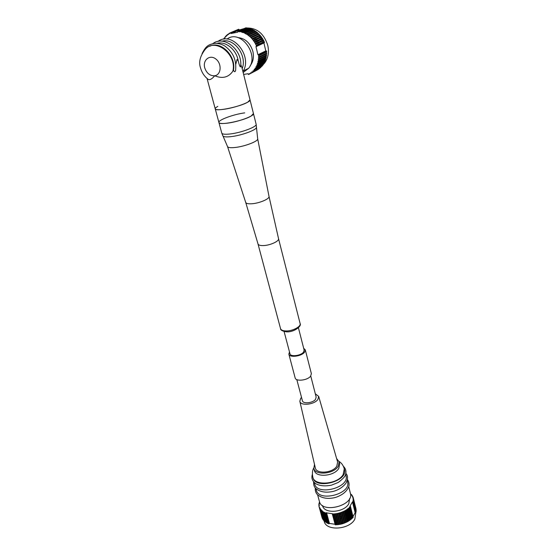 <?xml version="1.0" encoding="UTF-8"?>
<svg xmlns="http://www.w3.org/2000/svg" width="556" height="556" viewBox="0 0 556 556"><rect width="100%" height="100%" fill="white"/><g stroke="black" fill="none" stroke-linecap="round" stroke-linejoin="round"><path stroke-width="0.83" d="M247.774 102.137L250.026 99.892C251.117 102.012 234.799 107.892 223.623 109.33C218.418 110.012 215.624 109.845 215.228 108.83C214.901 111.964 240.178 106.808 247.774 102.137M253.446 113.521L251.256 115.947C243.771 120.812 218.647 125.823 218.904 122.445C219.314 123.55 222.115 123.793 227.293 123.175C238.42 121.861 254.592 115.877 253.46 113.57L256.135 124.245C257.303 126.698 241.248 132.759 230.156 133.968C224.999 134.545 222.198 134.239 221.768 133.065L218.918 122.501M217.785 106.404C215.978 107.405 215.13 108.211 215.228 108.83L218.904 122.445C217.91 120.054 233.749 114.244 244.744 112.875M257.998 243.924L245.724 202.46C246.204 203.538 248.178 203.969 251.632 203.774C259.131 203.378 269.716 198.902 269.028 196.476L257.685 138.84C258.443 141.231 244.564 146.555 234.945 147.5C230.511 147.945 228.043 147.639 227.529 146.582L223.019 136.067C223.936 136.943 226.619 137.13 231.067 136.63C241.262 135.532 256.163 130.125 256.469 127.477L256.476 126.997M278.514 238.607L278.542 238.705C279.341 241.207 270.042 245.439 263.342 245.578C260.222 245.655 258.443 245.12 258.012 243.98L280.523 328.575C280.988 330.035 282.761 330.834 285.833 330.952C292.393 331.244 301.192 326.643 300.115 323.543L300.101 323.474M246.669 28.008C256.976 27.842 264.017 33.659 267.79 45.446C269.215 52.215 268.207 58.019 264.753 62.849L262.974 64.837M244.084 28.592L239.219 30.017L238.712 29.218L229.823 33.006L229.774 33.666L228.996 33.478L228.405 34.548L227.119 34.826L227.126 35.577L225.91 35.959L225.951 36.745L225.256 36.675L224.881 38.037L223.825 38.6L224.04 39.135M256.962 70.167L249.088 74.254L249.123 73.649L249.922 73.823L258.352 69.403L249.922 73.823M259.666 68.492L251.277 72.961L259.582 68.312M260.896 67.436L252.556 71.953L260.771 67.172M262.029 66.247L253.731 70.807L262.029 66.247L261.862 65.893M262.585 65.441L262.842 64.489M263.961 63.488L263.593 64.1L255.767 68.117L256.135 67.498L263.961 63.488L263.718 62.967M264.746 61.945L264.434 62.599L256.608 66.602L256.921 65.935L264.746 61.945L264.468 61.348M265.407 60.305L265.142 61L257.324 64.983L257.581 64.281L265.407 60.305L265.094 59.631M265.928 58.582L265.726 59.311L257.901 63.273L258.102 62.536L265.928 58.582L265.587 57.838M266.31 56.788L266.171 57.546L258.338 61.48L258.477 60.715L266.31 56.788L265.949 55.982M266.553 54.94L266.47 55.718L258.637 59.631L258.714 58.839L266.553 54.94L266.164 54.071M266.651 53.049L266.63 53.842L258.783 57.727L258.804 56.92L266.651 53.049L266.241 52.125M266.602 51.124L266.644 51.93L258.79 55.788L258.742 54.974L266.602 51.124L265.796 50.895L263.919 42.972M256.267 45.342L256.337 46.544L264.26 42.812L264.197 41.624L256.267 45.342L255.357 43.542L263.315 39.851L264.169 41.637M263.203 39.907L262.3 38.155L254.328 41.818L253.619 40.915L253.182 40.185L261.174 36.55L262.112 38.246M260.91 36.675L259.944 35.049L251.931 38.663L250.582 37.252L258.616 33.659L259.603 35.202M258.206 33.846L257.206 32.401L249.102 36.043L247.642 34.826L255.718 31.275L256.726 32.616M255.176 31.511L254.175 30.295L245.981 33.992L244.445 32.985L252.577 29.468L253.564 30.559M251.917 29.753L250.944 28.801L242.68 32.568L241.109 31.796L249.283 28.3L250.235 29.107M248.532 28.62L247.615 27.967L239.309 31.817L237.739 31.282L245.947 27.8L246.829 28.3M238.156 29.989L237.725 30.309M236.821 30.691L236.627 31.108M263.092 42.145L262.585 41.102M262.189 40.373L261.605 39.372M261.16 38.677L260.5 37.738M260.006 37.085L259.277 36.203M243.639 74.441L247.976 73.739L248.483 74.525L249.088 74.254M254.196 70.285L254.113 69.514L263.051 64.927M254.808 69.521L262.634 65.49M256.608 46.106L264.531 42.381M255.753 44.278L263.697 40.581M255.357 43.542L254.328 41.818M254.773 42.527L262.738 38.85M253.675 40.852L261.661 37.21M253.182 40.185L251.931 38.663M252.466 39.281L260.472 35.66M251.152 37.822L259.186 34.222M250.582 37.252L249.151 35.966M249.755 36.487L257.803 32.908M248.275 35.285L256.351 31.727M247.642 34.826L246.072 33.826M246.732 34.229L254.829 30.684M245.126 33.318L253.244 29.795M244.445 32.985L242.791 32.311M243.486 32.568L251.625 29.058M241.811 31.991L249.978 28.488M241.109 31.796L239.421 31.449M240.129 31.574L248.31 28.085M238.441 31.331L246.642 27.849M228.996 33.478L229.864 33.11M227.654 34.402L228.502 34.041M226.403 35.473L227.23 35.118M225.256 36.675L226.063 36.335M224.221 38.01L224.992 37.683M239.115 29.586L230.837 33.075L230.427 32.707M230.837 33.075L230.948 33.513L239.219 30.017M237.739 31.282L237.648 32.213L230.948 33.513M256.337 46.544L255.968 46.607L257.928 54.738L266.157 50.825M258.742 54.974L258.297 54.669M258.804 56.92L258.408 55.947L258.79 55.788M258.714 58.839L258.366 57.88L258.783 57.727M258.477 60.715L258.172 59.77L258.637 59.631M258.102 62.536L257.831 61.612L258.338 61.48M257.581 64.281L257.352 63.377L257.901 63.273M256.921 65.935L256.733 65.066L257.324 64.983M256.135 67.498L255.982 66.657L256.608 66.602M255.218 68.951L255.107 68.145L255.767 68.117M253.056 71.495L253.008 70.758L253.731 70.807M251.819 72.558L251.798 71.863L252.556 71.953M250.499 73.482L250.499 72.829L251.277 72.961M237.829 37.558C245.238 38.35 250.249 42.972 252.869 51.409C254.05 56.782 253.279 61.382 250.554 65.198L250.242 65.594M227.008 39.094C240.526 28.745 259.888 55.016 248.657 68.256L243.16 72.516M222.052 41.193C234.111 37.599 247.469 55.92 242.18 68.624M241.888 67.45L240.734 64.489M217.035 43.333C225.729 40.887 236.55 49.804 238.197 60.806L237.009 59.492L235.82 64.183M240.602 66.616L240.567 66.908C239.963 66.935 239.177 64.906 238.197 60.806M209.807 46.252C220.718 40.477 236.147 55.892 233.506 69.91L232.839 71.224C228.523 77.43 222.476 78.945 214.713 75.769C212.197 78.771 210.112 80.036 208.444 79.557L207.409 78.757M235.668 70.119L235.542 70.827C234.834 72.245 234.152 71.939 233.506 69.91M265.796 50.895L257.928 54.738M257.984 44.536L257.47 43.479M257.067 42.749L256.469 41.742M256.017 41.04L255.336 40.095M254.829 39.441L254.078 38.552M259.207 43.959L258.693 42.909M258.297 42.18L257.699 41.172M257.247 40.477L256.573 39.532M256.066 38.878L255.322 37.989M254.134 38.524L254.884 39.413M255.399 40.067L256.073 41.019M256.524 41.714L257.122 42.722M257.518 43.458L258.04 44.508M304.139 350.134L303.479 352.198C300.789 355.798 290.406 357.035 289.989 353.818L284.088 331.515M316.149 397.067L315.558 399.284C313.021 403.1 302.881 404.149 302.388 400.667L296.814 379.609M289.495 351.934L288.842 354.123C289.322 357.862 301.408 356.424 304.528 352.233L305.307 349.898L303.652 348.244M288.863 354.186L295.139 377.865C295.667 381.763 307.607 380.436 310.644 376.113L311.36 373.632M355.791 512.66L354.867 519.116C349.62 529.785 325.885 531.348 324.211 521.278L324.065 520.75M354.971 510.943L354.575 510.394M348.216 520.381L347.465 520.826M342.635 522.897L341.759 523.154M323.578 518.428L322.876 515.857M319.644 502.137L318.956 503.66L319.346 503.833L318.88 504.243L319.283 504.834L318.887 505.647L319.352 505.814L318.963 506.217L321.917 517.149M322.251 518.241L319.2 507.162L322.327 518.22M322.675 519.144L319.575 508.073L322.827 519.102M323.224 520.006L320.068 508.935L323.453 519.943M321.104 510.026L323.773 520.353M323.891 520.812L320.687 509.755L324.197 520.729M324.683 521.563L321.431 510.512L324.683 521.563L325.058 521.458M325.587 522.244L322.285 511.214L325.587 522.244L326.031 522.126M326.594 522.855L323.251 511.84L323.689 512.083L326.594 522.855L327.102 522.716M327.692 523.391L327.227 523.175L324.322 512.396L324.794 512.604L327.692 523.391L328.269 523.238M328.888 523.842L328.381 523.662L325.482 512.875L325.99 513.049L328.888 523.842L329.43 523.418L335.032 524.266M332.363 513.966L335.233 524.801L335.859 524.788L332.995 513.959L332.238 513.702L335.171 524.572M335.859 524.788L336.693 524.572M337.374 524.704L336.734 524.753L333.878 513.911L334.517 513.862L337.374 524.704L338.229 524.482M338.903 524.523L338.263 524.607L335.414 513.765L336.06 513.681L338.903 524.523L339.772 524.301M340.432 524.252L339.792 524.377L336.957 513.529L337.596 513.403L340.432 524.252L341.315 524.03M341.947 523.891L341.321 524.051L338.493 513.202L339.125 513.042L341.947 523.891L342.823 523.641L340.008 512.785L340.633 512.59L343.441 523.446L342.823 523.641M343.427 523.384L344.901 522.918L342.079 512.006L343.525 511.45L346.312 522.306L344.873 522.8M346.27 522.14L347.667 521.625L344.887 510.769L344.324 511.061L347.111 521.917M347.611 521.41L348.424 521.194L345.651 510.345L346.18 510.026L348.953 520.875L348.424 521.194M348.883 520.618L350.155 520.062L347.291 509.081L348.522 508.358L351.267 519.2L350.078 519.756M351.177 518.852L352.282 518.282L349.383 507.28L350.468 506.502L353.192 517.33L352.184 517.9M352.99 516.503L355.124 512.757L355.958 512.222L352.9 501.248L353.449 500.414L356.132 511.193L355.826 511.687M355.993 510.644L353.491 499.413L353.039 499.232L353.401 498.433L356.028 509.623M355.937 508.622L353.178 497.481L352.65 497.314L352.984 496.946L352.261 496.418L352.56 496.056L351.753 495.563L351.753 494.889L350.544 494.18M354.916 511.93L355.02 511.145M353.922 506.745L353.533 506.196M340.633 512.59L342.1 512.062M341.495 512.291L344.303 523.147M342.934 511.715L345.735 522.57M346.18 510.026L347.396 509.22M346.902 509.56L349.661 520.409M348.063 508.719L350.815 519.568M348.522 508.358L349.543 507.447M349.133 507.83L351.872 518.672M350.099 506.898L352.831 517.733M355.437 512.806L352.74 502.012L353.275 501.436M353.157 501.866L355.854 512.653M353.387 500.838L356.076 511.617M353.449 500.414L353.032 500.226L353.491 499.413M353.484 499.83L356.167 510.596M353.449 498.836L356.125 509.595M352.984 496.946L353.123 497.495M352.56 496.056L352.699 496.598M352.017 495.222L352.15 495.75M351.35 494.437L351.475 494.951M350.572 493.714L350.697 494.208M319.186 502.645L319.318 503.159M318.956 503.66L319.095 504.181M318.852 504.66L318.998 505.202M318.887 505.647L319.033 506.196M319.068 506.606L319.22 507.155M353.401 498.433L352.907 498.259L353.282 497.877M352.74 502.012L355.124 512.757M350.468 506.502L349.953 506.217L352.428 501.971M345.651 510.345L344.887 510.769M343.525 511.45L344.324 511.061M340.008 512.785L339.125 513.042M337.596 513.403L338.493 513.202M336.06 513.681L336.957 513.529M334.517 513.862L335.414 513.765M332.995 513.959L333.878 513.911M332.238 513.702L326.393 512.861L329.291 523.655M325.99 513.049L326.393 512.861M324.794 512.604L325.482 512.875M323.689 512.083L324.322 512.396M322.675 511.485L323.251 511.84M321.771 510.811L322.466 510.894L322.285 511.214M321.431 510.512L320.986 510.081M320.312 509.282L320.93 509.4L320.687 509.755M319.763 508.434L320.346 508.573L320.068 508.935M319.339 507.545L319.888 507.691L319.575 508.073M319.2 507.162L319.047 506.613M349.654 498.468L348.786 503.764C344.22 512.681 323.974 514.105 322.598 505.71L322.563 505.564M350.37 493.221L350.405 493.367C354.235 505.606 321.681 513.959 319.38 501.338L317.643 494.916M347.514 481.795L347.556 481.948C351.343 494.006 318.546 502.422 316.301 489.968L315.975 488.752M345.971 475.623L346.013 475.776C349.78 487.737 316.857 496.188 314.64 483.824L314.293 482.545M344.421 469.403L344.456 469.549C348.209 481.42 315.148 489.905 312.965 477.639L312.861 477.243M329.43 523.418L326.532 512.632M352.685 502.812L352.956 503.958M314.494 464.35L313.841 468.354C314.988 475.679 333.822 474.136 338.215 466.269L339.16 461.855L339.702 464.003L338.764 468.43C334.378 476.311 315.572 477.84 314.418 470.501L313.876 468.479M339.16 461.855L336.616 458.561M301.526 397.422L300.733 398.284L299.823 401.237C300.289 406.109 314.397 404.747 317.9 399.437L318.685 396.393L337.617 462.036L336.818 466.116C332.877 473.142 316.023 474.379 315.287 467.77L299.858 401.383M318.685 396.393L315.315 393.815M345.874 511.221L345.123 511.68M340.265 513.786L339.382 514.036M340.05 516.587L340.925 516.336L340.05 516.607M345.776 514.23L346.527 513.772M353.359 505.724L353.15 504.341M352.504 501.985L352.963 504.132M346.534 513.8L345.776 514.251M340.467 518.199L341.349 517.949M346.186 515.85L346.944 515.391M256.121 124.19L257.685 138.84M222.838 135.74L221.781 133.12M208.444 79.557C204.58 76.7 201.946 72.836 200.549 67.964C198.582 62.404 199.958 56.455 204.677 50.109C214.15 36.668 237.231 53.883 232.839 71.224M214.713 75.769C221.205 74.907 222.094 63.766 215.916 59.068C209.869 54.113 202.467 60.076 204.74 67.867C206.679 73.343 210.001 75.97 214.713 75.769M313.765 468.006C312.361 470.369 312.048 473.392 312.82 477.09L312.82 477.09C314.272 486.333 337.784 484.45 343.17 474.525L344.282 468.868M241.832 67.241L253.46 113.57M245.724 202.46L227.529 146.582M278.542 238.705L269.021 196.428M278.528 238.656L300.115 323.543C302.026 326.233 293.679 332.453 286.409 331.821C282.385 331.188 280.419 330.104 280.523 328.575M263.815 63.328L264.753 62.849M254.905 69.396L262.731 65.365M243.285 70.973L248.657 68.256M217.889 41.443C232.415 30.566 252.952 56.135 242.93 71.613M240.567 66.908C243.25 50.672 224.436 34.694 212.913 43.576M235.542 70.827C236.773 60.361 233.152 52.056 224.666 45.912C221.239 43.966 217.743 43.118 214.185 43.375C209.285 44.688 206.38 44.925 202.064 53.626M256.441 46.238L264.364 42.513M255.628 44.39L263.572 40.692M254.683 42.61L262.647 38.941M253.619 40.915L261.605 37.266M252.445 39.309L260.451 35.688M230.865 33.207L238.065 30.17M230.935 33.478L236.703 31.039M215.228 108.83L207.04 78.445M311.381 373.695L305.307 349.898M298.419 327.776L304.153 350.183M310.748 375.974L316.162 397.123M348.751 486.757L350.405 493.367M315.308 488.043C315.023 490.552 315.725 492.769 317.413 494.687C322.035 498.329 327.991 499.267 335.296 497.509C342.565 495.111 347.104 491.33 348.918 486.152C349.342 483.734 348.855 481.559 347.444 479.626M347.208 480.565L347.556 481.948M313.66 481.878C313.389 484.491 314.064 486.688 315.69 488.467C320.221 492.109 326.205 493.047 333.642 491.295C338.812 489.767 342.906 487.084 345.929 483.247C348.07 478.911 348.056 475.644 345.874 473.441M345.651 474.331L346.013 475.776M312.368 474.324C311.179 478.042 312.291 481.155 315.711 483.65C319.721 485.923 324.968 486.43 331.452 485.173L338.263 482.448C342.503 479.182 344.831 476.819 345.248 475.373C346.638 471.926 345.999 468.875 343.33 466.22M339.021 461.383C341.683 463.072 343.448 465.608 344.317 469L344.456 469.549M321.486 510.026L321.583 510.387M354.936 511.812L353.345 505.453M352.719 502.965L352.476 501.978M353.192 504.494L352.796 502.909"/></g></svg>
